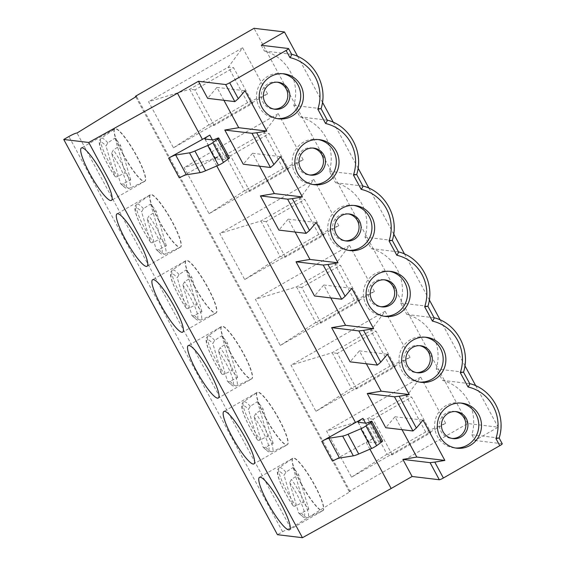 <?xml version="1.0" encoding="UTF-8"?>
<svg xmlns="http://www.w3.org/2000/svg" width="566" height="566" viewBox="0 0 566 566"><rect width="100%" height="100%" fill="white"/><g stroke="black" fill="none" stroke-linecap="round" stroke-linejoin="round"><path stroke-width="0.42" stroke-dasharray="2.83 2.12" d="M368.303 422.434L378.987 442.195A7.556 0.998 151.6 0 1 376.39 442.93L365.707 423.17M378.987 442.195L380.897 441.416A4.535 0.601 151.6 0 1 382.574 441.041M358.214 422.271L368.898 442.032A7.556 0.998 151.6 0 1 368.692 441.933A7.556 0.998 151.6 0 1 373.652 438.134L332.454 461.12M368.898 442.032L376.39 442.93M216.778 165.951L213.092 159.138L179.302 177.873M369.923 449.199L366.237 442.379M229.421 157.794A4.535 0.601 -28.4 0 0 227.744 158.176L225.834 158.954A7.556 0.998 151.6 0 1 223.245 159.683L215.745 158.784A7.556 0.998 151.6 0 1 215.547 158.685A7.556 0.998 151.6 0 1 220.499 154.886L213.092 159.138M293.068 467.502L303.213 502.106L295.763 505.841C294.249 506.485 293.287 506.322 292.877 505.346L284.075 475.341L285.887 472.15L293.068 467.502A29.503 5.377 60.2 0 1 298.636 474.704L291.455 479.352L289.643 482.536L298.707 513.015M289.643 482.536A25.746 4.691 -119.8 0 1 303.914 510.306A25.746 4.691 -119.8 0 1 298.445 512.548C298.848 513.525 299.817 513.687 301.338 513.044L308.781 509.308A29.503 5.377 60.2 0 1 303.213 502.106M308.781 509.308L298.636 474.704M293.046 505.7L292.877 505.346A25.746 4.691 -119.8 0 1 278.606 477.584A25.746 4.691 -119.8 0 1 284.075 475.341M301.254 483.527A30.217 5.511 -119.8 0 0 323.045 510.56A30.217 5.511 -119.8 0 0 312.793 481.602A30.217 5.511 -119.8 0 0 292.99 458.12A30.217 5.511 -119.8 0 0 301.254 483.527M392.245 454.795L373.015 419.222L411.68 397.063L430.91 432.636L392.245 454.795L387.01 454.165L367.773 418.599L373.015 419.222M445.64 423.248L420.708 377.14L406.445 396.433L367.773 418.599L326.617 431.066L351.55 477.173L445.64 423.248L425.674 432.007L406.445 396.433L411.68 397.063M351.55 477.173L387.01 454.165L425.674 432.007L430.91 432.636M420.708 377.14L326.617 431.066M455.283 411.532A13.598 13.251 96.8 0 0 441.055 431.518A13.598 13.251 96.8 0 0 452.05 438.452M460.759 403.063A22.661 22.081 96.8 0 0 459.408 402.858A22.661 22.081 96.8 0 0 438.409 412.791A22.661 22.081 96.8 0 0 437.377 436.436A22.661 22.081 96.8 0 0 454.003 447.862A22.661 22.081 96.8 0 0 455.361 447.982M261.251 45.252L264.35 50.975A43.441 42.323 -83.2 0 1 293.775 105.396L299.966 116.844A43.441 42.323 -83.2 0 1 329.391 171.265L335.581 182.719A43.441 42.323 -83.2 0 1 365.006 237.133L371.197 248.587A43.441 42.323 -83.2 0 1 400.622 303.008L406.812 314.463A43.441 42.323 -83.2 0 1 436.237 368.876L442.435 380.331A43.441 42.323 -83.2 0 1 471.853 434.752L474.952 440.475L498.151 427.174L467.742 423.524L349.158 491.486L350.17 491.606L290.733 528.248A7.556 0.998 -28.4 0 0 282.597 531.743L277.446 534.693M474.952 440.475L502.155 443.744L499.056 438.013A43.441 42.323 96.8 0 0 469.631 383.599L463.441 372.145A43.441 42.323 96.8 0 0 434.016 317.724L427.825 306.277A43.441 42.323 96.8 0 0 398.4 251.856L392.21 240.401A43.441 42.323 96.8 0 0 362.785 185.988L356.594 174.533A43.441 42.323 96.8 0 0 327.169 120.112L320.979 108.658A43.441 42.323 96.8 0 0 291.554 54.244L288.455 48.52M499.148 438.042L471.853 434.752M469.745 383.67L442.435 380.331M401.994 429.665L395.011 416.746L385.743 427.712M395.011 416.746L423.057 420.113M257.452 401.634L267.598 436.23L260.148 439.966C258.634 440.617 257.671 440.454 257.261 439.478L248.46 409.466L250.271 406.282L257.452 401.634A29.503 5.377 60.2 0 1 263.02 408.829L255.839 413.484L254.028 416.668L263.091 447.14M254.028 416.668A25.746 4.691 -119.8 0 1 268.298 444.43A25.746 4.691 -119.8 0 1 262.829 446.68C263.232 447.649 264.202 447.812 265.723 447.168L273.166 443.433A29.503 5.377 60.2 0 1 267.598 436.23M273.166 443.433L263.02 408.829M257.431 439.832L257.261 439.478A25.746 4.691 -119.8 0 1 242.991 411.715A25.746 4.691 -119.8 0 1 248.46 409.466M265.638 417.658A30.217 5.511 -119.8 0 0 287.422 444.685A30.217 5.511 -119.8 0 0 277.177 415.727A30.217 5.511 -119.8 0 0 257.374 392.252A30.217 5.511 -119.8 0 0 265.638 417.658M356.63 388.927L337.393 353.354L376.065 331.195L395.294 366.761L356.63 388.927L351.394 388.297L332.157 352.724L337.393 353.354M410.025 357.379L385.092 311.265L370.829 330.565L332.157 352.724L291.002 365.19L315.934 411.305L410.025 357.379L390.059 366.131L370.829 330.565L376.065 331.195M315.934 411.305L351.394 388.297L390.059 366.131L395.294 366.761M385.092 311.265L291.002 365.19M419.668 345.663A13.598 13.251 96.8 0 0 405.44 365.65A13.598 13.251 96.8 0 0 416.435 372.584M425.144 337.187A22.661 22.081 96.8 0 0 423.793 336.982A22.661 22.081 96.8 0 0 402.787 346.916A22.661 22.081 96.8 0 0 401.761 370.567A22.661 22.081 96.8 0 0 418.387 381.986A22.661 22.081 96.8 0 0 419.746 382.107M463.526 372.173L436.237 368.876M434.129 317.802L406.812 314.463M366.379 363.789L359.396 350.878L350.128 361.837M359.396 350.878L387.441 354.245M221.837 335.758L231.982 370.362L224.532 374.098C223.018 374.749 222.049 374.586 221.639 373.61L212.844 343.597L214.655 340.407L221.837 335.758A29.503 5.377 60.2 0 1 227.405 342.961L220.224 347.609L218.412 350.8L227.475 381.272M218.412 350.8A25.746 4.691 -119.8 0 1 232.683 378.562A25.746 4.691 -119.8 0 1 227.214 380.812C227.617 381.781 228.586 381.944 230.107 381.3L237.55 377.564A29.503 5.377 60.2 0 1 231.982 370.362M237.55 377.564L227.405 342.961M221.815 373.963L221.639 373.61A25.746 4.691 -119.8 0 1 207.375 345.84A25.746 4.691 -119.8 0 1 212.844 343.597M230.022 351.79A30.217 5.511 -119.8 0 0 251.806 378.817A30.217 5.511 -119.8 0 0 241.562 349.859A30.217 5.511 -119.8 0 0 221.759 326.384A30.217 5.511 -119.8 0 0 230.022 351.79M321.014 323.052L301.777 287.486L340.449 265.32L359.679 300.893L321.014 323.052L315.771 322.422L296.542 286.856L301.777 287.486M374.409 291.504L349.477 245.396L335.206 264.69L296.542 286.856L255.386 299.322L280.319 345.43L374.409 291.504L354.443 300.263L335.206 264.69L340.449 265.32M280.319 345.43L315.771 322.422L354.443 300.263L359.679 300.893M349.477 245.396L255.386 299.322M384.052 279.788A13.598 13.251 96.8 0 0 369.824 299.775A13.598 13.251 96.8 0 0 380.819 306.708M389.528 271.319A22.661 22.081 96.8 0 0 388.177 271.114A22.661 22.081 96.8 0 0 367.171 281.047A22.661 22.081 96.8 0 0 366.145 304.699A22.661 22.081 96.8 0 0 382.772 316.118A22.661 22.081 96.8 0 0 384.13 316.238M427.917 306.305L400.622 303.008M398.514 251.927L371.197 248.587M330.763 297.921L323.78 285.002L314.512 295.968M323.78 285.002L351.826 288.37M186.221 269.89L196.367 304.494L188.917 308.229C187.403 308.873 186.433 308.711 186.023 307.734L177.229 277.722L179.04 274.538L186.221 269.89A29.503 5.377 60.2 0 1 191.789 277.092L184.608 281.741L182.797 284.924L191.86 315.396M182.797 284.924A25.746 4.691 -119.8 0 1 197.06 312.694A25.746 4.691 -119.8 0 1 191.598 314.937C192.001 315.913 192.964 316.076 194.485 315.425L201.935 311.696A29.503 5.377 60.2 0 1 196.367 304.494M201.935 311.696L191.789 277.092M186.2 308.088L186.023 307.734A25.746 4.691 -119.8 0 1 171.76 279.972A25.746 4.691 -119.8 0 1 177.229 277.722M194.407 285.915A30.217 5.511 -119.8 0 0 216.191 312.948A30.217 5.511 -119.8 0 0 205.946 283.983A30.217 5.511 -119.8 0 0 186.143 260.509A30.217 5.511 -119.8 0 0 194.407 285.915M285.398 257.183L266.161 221.61L304.833 199.451L324.063 235.024L285.398 257.183L280.156 256.554L260.926 220.981L266.161 221.61M338.793 225.636L313.861 179.528L299.591 198.822L260.926 220.981L219.771 233.454L244.703 279.562L338.793 225.636L318.828 234.395L299.591 198.822L304.833 199.451M244.703 279.562L280.156 256.554L318.828 234.395L324.063 235.024M313.861 179.528L219.771 233.454M348.437 213.92A13.598 13.251 96.8 0 0 334.202 233.907A13.598 13.251 96.8 0 0 345.203 240.84M353.913 205.451A22.661 22.081 96.8 0 0 352.561 205.246A22.661 22.081 96.8 0 0 331.556 215.172A22.661 22.081 96.8 0 0 330.523 238.824A22.661 22.081 96.8 0 0 347.156 250.25A22.661 22.081 96.8 0 0 348.514 250.37M392.295 240.43L365.006 237.133M362.898 186.058L335.581 182.719M295.148 232.053L288.165 219.134L278.897 230.1M288.165 219.134L316.21 222.502M150.606 204.015L160.751 238.619L153.301 242.354C151.787 243.005 150.818 242.842 150.407 241.866L141.606 211.854L143.424 208.663L150.606 204.015A29.503 5.377 60.2 0 1 156.174 211.217L148.992 215.865L147.181 219.056L156.237 249.528C162.958 256.037 161.72 253.568 162.534 254.318L165.371 254.099A28.753 5.243 -119.8 0 0 148.992 215.865M147.181 219.056A25.746 4.691 -119.8 0 1 161.444 246.818A25.746 4.691 -119.8 0 1 155.983 249.068C156.386 250.038 157.348 250.2 158.869 249.556L166.319 245.821A29.503 5.377 60.2 0 1 160.751 238.619M166.319 245.821L156.174 211.217M150.577 242.22L150.407 241.866A25.746 4.691 -119.8 0 1 136.144 214.097A25.746 4.691 -119.8 0 1 141.606 211.854M158.791 220.047A30.217 5.511 -119.8 0 0 180.575 247.073A30.217 5.511 -119.8 0 0 170.331 218.115A30.217 5.511 -119.8 0 0 150.521 194.64A30.217 5.511 -119.8 0 0 158.791 220.047M249.783 191.315L230.546 155.742L269.218 133.583L288.448 169.149L249.783 191.315L244.54 190.685L225.31 155.112L230.546 155.742M303.178 159.768L278.246 113.653L263.975 132.953L225.31 155.112L184.155 167.578L209.087 213.693L303.178 159.768L283.212 168.519L263.975 132.953L269.218 133.583M209.087 213.693L244.54 190.685L283.212 168.519L288.448 169.149M278.246 113.653L184.155 167.578M312.821 148.044A13.598 13.251 96.8 0 0 298.586 168.038A13.598 13.251 96.8 0 0 309.588 174.972M318.29 139.576A22.661 22.081 96.8 0 0 316.946 139.37A22.661 22.081 96.8 0 0 295.94 149.304A22.661 22.081 96.8 0 0 294.907 172.955A22.661 22.081 96.8 0 0 311.541 184.375A22.661 22.081 96.8 0 0 312.899 184.495M356.679 174.561L329.391 171.265M327.282 120.19L299.966 116.844M259.532 166.178L252.549 153.266L243.281 164.225M252.549 153.266L280.595 156.633M114.99 138.146L125.136 172.75L117.686 176.486C116.164 177.137 115.202 176.974 114.792 175.991L105.991 145.986L107.809 142.795L114.99 138.146A29.503 5.377 60.2 0 1 120.558 145.349L113.377 149.997L111.566 153.188L120.622 183.66C127.343 190.169 126.105 187.693 126.918 188.443L129.756 188.223A28.753 5.243 -119.8 0 0 113.377 149.997M111.566 153.188A25.746 4.691 -119.8 0 1 125.829 180.95A25.746 4.691 -119.8 0 1 120.36 183.193C120.77 184.169 121.732 184.332 123.254 183.688L130.704 179.953A29.503 5.377 60.2 0 1 125.136 172.75M130.704 179.953L120.558 145.349M114.962 176.351L114.792 175.991A25.746 4.691 -119.8 0 1 100.529 148.228A25.746 4.691 -119.8 0 1 105.991 145.986M123.176 154.171A30.217 5.511 -119.8 0 0 144.96 181.205A30.217 5.511 -119.8 0 0 134.715 152.247A30.217 5.511 -119.8 0 0 114.905 128.765A30.217 5.511 -119.8 0 0 123.176 154.171M214.16 125.44L194.93 89.874L233.595 67.708L252.832 103.281L214.16 125.44L208.925 124.81L189.695 89.244L194.93 89.874M267.562 93.892L242.63 47.785L228.36 67.078L189.695 89.244L148.54 101.71L173.472 147.818L267.562 93.892L247.597 102.651L228.36 67.078L233.595 67.708M173.472 147.818L208.925 124.81L247.597 102.651L252.832 103.281M242.63 47.785L148.54 101.71M277.206 82.176A13.598 13.251 96.8 0 0 262.971 102.163A13.598 13.251 96.8 0 0 273.972 109.096M282.675 73.707A22.661 22.081 96.8 0 0 281.33 73.502A22.661 22.081 96.8 0 0 260.325 83.435A22.661 22.081 96.8 0 0 259.292 107.087A22.661 22.081 96.8 0 0 275.925 118.506A22.661 22.081 96.8 0 0 277.283 118.627M290.733 528.248L77.033 133.024M291.667 54.315L264.35 50.975M321.064 108.693L293.775 105.396M223.91 100.309L216.927 87.39L207.665 98.357M216.927 87.39L244.979 90.758M297.695 56.43L322.471 102.269M333.31 122.306L358.094 168.137M368.926 188.174L393.71 234.006M404.541 254.042L429.325 299.881M440.157 319.917L464.941 365.749M475.773 385.786L498.151 427.174M350.17 491.606L136.477 96.383M349.158 491.486L135.762 96.821M467.742 423.524L254.042 28.3M370.206 421.656L380.897 441.416M373.652 438.134L365.551 423.149M215.151 139.194L225.834 158.954M223.245 159.683L212.554 139.922M205.062 139.024L215.745 158.784M220.499 154.886L212.399 139.908M227.744 158.176L217.061 138.408M301.034 483.661A30.21 5.504 -119.8 0 0 322.733 510.716A30.21 5.504 -119.8 0 0 312.566 481.73A30.21 5.504 -119.8 0 0 292.693 458.311A30.21 5.504 -119.8 0 0 301.034 483.661M285.887 472.15A28.753 5.243 -119.8 0 0 279.243 467.693A28.753 5.243 -119.8 0 0 287.181 491.826A28.753 5.243 -119.8 0 0 295.763 505.841M301.338 513.044A28.753 5.243 -119.8 0 0 307.833 517.579A28.753 5.243 -119.8 0 0 291.455 479.352M265.419 417.786A30.21 5.504 -119.8 0 0 287.118 444.848A30.21 5.504 -119.8 0 0 276.951 415.861A30.21 5.504 -119.8 0 0 257.077 392.436A30.21 5.504 -119.8 0 0 265.419 417.786M250.271 406.282A28.753 5.243 -119.8 0 0 243.628 401.825A28.753 5.243 -119.8 0 0 251.566 425.95A28.753 5.243 -119.8 0 0 260.148 439.966M265.723 447.168A28.753 5.243 -119.8 0 0 272.218 451.71A28.753 5.243 -119.8 0 0 255.839 413.484M229.803 351.918A30.21 5.504 -119.8 0 0 251.502 378.979A30.21 5.504 -119.8 0 0 241.335 349.986A30.21 5.504 -119.8 0 0 221.462 326.568A30.21 5.504 -119.8 0 0 229.803 351.918M214.655 340.407A28.753 5.243 -119.8 0 0 208.012 335.949A28.753 5.243 -119.8 0 0 215.95 360.082A28.753 5.243 -119.8 0 0 224.532 374.098M230.107 381.3A28.753 5.243 -119.8 0 0 236.602 385.842A28.753 5.243 -119.8 0 0 220.224 347.609M194.188 286.042A30.21 5.504 -119.8 0 0 215.879 313.104A30.21 5.504 -119.8 0 0 205.72 284.118A30.21 5.504 -119.8 0 0 185.846 260.7A30.21 5.504 -119.8 0 0 194.188 286.042M179.04 274.538A28.753 5.243 -119.8 0 0 172.397 270.081A28.753 5.243 -119.8 0 0 180.335 294.207A28.753 5.243 -119.8 0 0 188.917 308.229M194.485 315.425A28.753 5.243 -119.8 0 0 200.987 319.967A28.753 5.243 -119.8 0 0 184.608 281.741M158.572 220.174A30.21 5.504 -119.8 0 0 180.264 247.236A30.21 5.504 -119.8 0 0 170.104 218.25A30.21 5.504 -119.8 0 0 150.231 194.824A30.21 5.504 -119.8 0 0 158.572 220.174M143.424 208.663A28.753 5.243 -119.8 0 0 136.781 204.213A28.753 5.243 -119.8 0 0 144.719 228.339A28.753 5.243 -119.8 0 0 153.301 242.354M158.869 249.556A28.753 5.243 -119.8 0 0 165.371 254.099L180.575 247.073L147.061 266.282M122.956 154.306A30.21 5.504 -119.8 0 0 144.648 181.368A30.21 5.504 -119.8 0 0 134.489 152.374A30.21 5.504 -119.8 0 0 114.615 128.956A30.21 5.504 -119.8 0 0 122.956 154.306M107.809 142.795A28.753 5.243 -119.8 0 0 101.158 138.337A28.753 5.243 -119.8 0 0 109.104 162.47A28.753 5.243 -119.8 0 0 117.686 176.486M123.254 183.688A28.753 5.243 -119.8 0 0 129.756 188.223L144.96 181.205L111.445 200.414M282.597 531.743L68.903 136.519M358.009 422.165L368.692 441.933M204.864 138.925L215.547 158.685M298.721 513.037C305.428 519.517 304.19 517.048 305.003 517.798L307.833 517.579L323.045 510.56L289.53 529.762M293.011 505.65C286.608 496.601 278.536 480.937 277.524 473.657C276.944 471.046 277.517 469.058 279.243 467.693L292.99 458.12L259.476 477.329M451.031 438.374L453.062 438.615M454.279 411.369L456.302 411.609M454.003 447.862L456.712 448.187M459.408 402.858L462.118 403.183M263.105 447.161C269.812 453.649 268.574 451.18 269.388 451.93L272.218 451.71L287.422 444.685L253.915 463.894M257.396 439.782C250.993 430.726 242.92 415.069 241.908 407.789C241.328 405.178 241.894 403.19 243.628 401.825L257.374 392.252L223.86 411.461M415.416 372.499L417.446 372.746M418.656 345.501L420.687 345.741M418.387 381.986L421.09 382.312M423.793 336.982L426.495 337.308M227.49 381.293C234.19 387.781 232.959 385.305 233.765 386.054L236.602 385.842L251.806 378.817L218.299 398.025M221.78 373.914C215.37 364.858 207.305 349.194 206.293 341.921C205.713 339.303 206.279 337.315 208.012 335.949L221.759 326.384L188.245 345.585M379.8 306.63L381.831 306.871M383.041 279.625L385.071 279.873M382.772 316.118L385.474 316.444M388.177 271.114L390.88 271.439M191.874 315.425C198.574 321.905 197.336 319.436 198.15 320.186L200.987 319.967L216.191 312.948L182.684 332.15M186.164 308.038C179.755 298.982 171.689 283.325 170.677 276.045C170.09 273.435 170.663 271.447 172.397 270.081L186.143 260.509L152.629 279.717M344.185 240.762L346.208 241.003M347.425 213.757L349.455 213.998M347.156 250.25L349.859 250.575M352.561 205.246L355.264 205.564M150.549 242.17C144.139 233.114 136.073 217.457 135.062 210.177C134.475 207.566 135.048 205.578 136.781 204.213L150.521 194.64L117.013 213.849M308.569 174.887L310.593 175.135M311.809 147.889L313.84 148.129M311.541 184.375L314.243 184.7M316.946 139.37L319.649 139.696M114.926 176.302C108.523 167.246 100.458 151.582 99.446 144.309C98.859 141.691 99.432 139.703 101.158 138.337L114.905 128.765L81.398 147.974M272.954 109.019L274.977 109.259M276.194 82.013L278.224 82.261M275.925 118.506L278.628 118.832M281.33 73.502L284.033 73.828"/><path stroke-width="0.85" d="M328.832 438.275A7.556 0.998 -28.4 0 0 321.771 441.36L362.969 418.373A7.556 0.998 -28.4 0 0 358.009 422.165A7.556 0.998 -28.4 0 0 358.214 422.271L365.707 423.17A7.556 0.998 -28.4 0 0 368.303 422.434L370.206 421.656A4.535 0.601 -28.4 0 1 371.89 421.281A4.535 0.601 -28.4 0 1 370.949 422.257L381.633 442.025L376.623 445.668A4.535 0.601 151.6 0 1 371.558 448.498L358.724 454.003L348.04 434.242A15.112 1.995 151.6 0 1 342.656 436.082L353.34 455.842L339.515 458.036L328.832 438.275L342.656 436.082M321.771 441.36L332.454 461.12A7.556 0.998 151.6 0 1 339.515 458.036M353.34 455.842A15.112 1.995 -28.4 0 0 358.724 454.003M382.574 441.041A4.535 0.601 151.6 0 1 381.633 442.025M348.04 434.242L360.875 428.738A4.535 0.601 -28.4 0 0 365.94 425.908L370.949 422.257M355.554 422.618L216.778 165.951M202.409 139.377L209.816 135.125A7.556 0.998 -28.4 0 0 204.864 138.925A7.556 0.998 -28.4 0 0 205.062 139.024L212.554 139.922A7.556 0.998 -28.4 0 0 215.151 139.194L217.061 138.408A4.535 0.601 151.6 0 1 218.738 138.033A4.535 0.601 151.6 0 1 217.797 139.017L212.795 142.667A4.535 0.601 151.6 0 1 207.729 145.49L194.888 151.002A15.112 1.995 151.6 0 1 189.504 152.834L175.686 155.027A7.556 0.998 -28.4 0 0 168.618 158.112L202.409 139.377L177.476 93.263L88.749 142.476L63.746 139.469L68.903 136.519A7.556 0.998 151.6 0 1 77.033 133.024L136.477 96.383L135.465 96.262L254.042 28.3L284.457 31.951L261.251 45.252L288.455 48.52A3.778 0.502 151.6 0 1 288.554 48.57A3.778 0.502 151.6 0 1 286.078 50.466L289.948 57.626C291.349 55.673 291.886 54.548 291.554 54.244M63.746 139.469L277.446 534.693L302.449 537.7L88.749 142.476M302.449 537.7L391.17 488.493L369.923 449.199M168.618 158.112L179.302 177.873A7.556 0.998 151.6 0 1 186.37 174.788L200.187 172.595A15.112 1.995 -28.4 0 0 205.571 170.762L218.412 165.251A4.535 0.601 -28.4 0 0 223.478 162.428L228.48 158.777A4.535 0.601 -28.4 0 0 229.421 157.794L218.738 138.033M267.746 502.735A30.217 5.511 60.2 0 1 259.476 477.329A30.217 5.511 60.2 0 1 279.286 500.804A30.217 5.511 60.2 0 1 289.53 529.762A30.217 5.511 60.2 0 1 267.746 502.735M452.05 438.452A13.598 13.251 96.8 0 0 455.283 411.532M443.079 431.759A13.598 13.251 96.8 0 0 467.834 426.693A13.598 13.251 96.8 0 0 443.702 417.574A13.598 13.251 96.8 0 0 443.079 431.759M455.361 447.982A22.661 22.081 96.8 0 0 478.631 427.988A22.661 22.081 96.8 0 0 460.759 403.063M440.079 436.761A22.661 22.081 -83.2 0 1 441.112 413.109A22.661 22.081 -83.2 0 1 462.118 403.183A22.661 22.081 -83.2 0 1 481.333 428.313A22.661 22.081 -83.2 0 1 456.712 448.187A22.661 22.081 -83.2 0 1 440.079 436.761M289.948 57.626A39.662 38.644 -83.2 0 1 317.823 109.174L325.563 123.494A39.662 38.644 -83.2 0 1 353.439 175.05L361.186 189.369A39.662 38.644 -83.2 0 1 389.054 240.918L396.801 255.238A39.662 38.644 -83.2 0 1 424.67 306.786L432.417 321.106A39.662 38.644 -83.2 0 1 460.292 372.661L468.032 386.981A39.662 38.644 -83.2 0 1 495.908 438.53L499.778 445.69A3.778 0.502 -28.4 0 0 502.254 443.794L499.148 438.042C506.528 415.508 492.194 389.054 469.66 383.599M499.778 445.69L443.383 478.008L434.794 462.111L430.075 462.663L439.322 479.756A3.778 0.502 -28.4 0 0 443.383 478.008M391.17 488.493L412.119 476.487L439.322 479.756M495.908 438.53L499.056 438.013M468.032 386.981C469.433 385.029 469.964 383.904 469.631 383.599M412.947 430.981L416.364 428.03L399.172 396.242L394.46 396.787L412.947 430.981L385.743 427.712L367.256 393.519L394.46 396.787M434.794 462.111L444.855 460.427L423.057 420.113L416.364 428.03M412.119 476.487L402.872 459.394L430.075 462.663M402.872 459.394L416.809 457.059L444.855 460.427M416.809 457.059L401.994 429.665M232.131 436.867A30.217 5.511 60.2 0 1 223.86 411.461A30.217 5.511 60.2 0 1 243.67 434.936A30.217 5.511 60.2 0 1 253.915 463.894A30.217 5.511 60.2 0 1 232.131 436.867M416.435 372.584A13.598 13.251 96.8 0 0 419.668 345.663M407.463 365.891A13.598 13.251 96.8 0 0 432.219 360.825A13.598 13.251 96.8 0 0 408.086 351.698A13.598 13.251 96.8 0 0 407.463 365.891M419.746 382.107A22.661 22.081 96.8 0 0 443.015 362.12A22.661 22.081 96.8 0 0 425.144 337.187M404.464 370.893A22.661 22.081 -83.2 0 1 405.497 347.241A22.661 22.081 -83.2 0 1 426.495 337.308A22.661 22.081 -83.2 0 1 445.718 362.445A22.661 22.081 -83.2 0 1 421.09 382.312A22.661 22.081 -83.2 0 1 404.464 370.893M460.292 372.661L463.441 372.145M469.745 383.67L463.526 372.173C470.912 349.632 456.578 323.179 434.044 317.731M432.417 321.106C433.818 319.16 434.348 318.035 434.016 317.724M377.331 365.105L380.748 362.162L363.556 330.374L358.844 330.919L377.331 365.105L350.128 361.837L331.641 327.65L358.844 330.919M399.172 396.242L409.239 394.559L387.441 354.245L380.748 362.162M367.256 393.519L381.194 391.191L409.239 394.559M381.194 391.191L366.379 363.789M196.515 370.992A30.217 5.511 60.2 0 1 188.245 345.585A30.217 5.511 60.2 0 1 208.047 369.067A30.217 5.511 60.2 0 1 218.299 398.025A30.217 5.511 60.2 0 1 196.515 370.992M380.819 306.708A13.598 13.251 96.8 0 0 384.052 279.788M371.848 300.022A13.598 13.251 96.8 0 0 396.603 294.95A13.598 13.251 96.8 0 0 372.47 285.83A13.598 13.251 96.8 0 0 371.848 300.022M384.13 316.238A22.661 22.081 96.8 0 0 407.4 296.251A22.661 22.081 96.8 0 0 389.528 271.319M368.848 305.024A22.661 22.081 -83.2 0 1 369.874 281.373A22.661 22.081 -83.2 0 1 390.88 271.439A22.661 22.081 -83.2 0 1 410.102 296.577A22.661 22.081 -83.2 0 1 385.474 316.444A22.661 22.081 -83.2 0 1 368.848 305.024M424.67 306.786L427.825 306.277M427.91 306.305L427.91 306.298C435.296 283.764 420.963 257.311 398.429 251.863M396.801 255.238C398.202 253.292 398.733 252.16 398.4 251.856M341.715 299.237L345.133 296.294L327.94 264.499L323.228 265.044L341.715 299.237L314.512 295.968L296.025 261.782L323.228 265.044M363.556 330.374L373.624 328.683L351.826 288.37L345.133 296.294M331.641 327.65L345.578 325.316L373.624 328.683M345.578 325.316L330.763 297.921M160.893 305.124A30.217 5.511 60.2 0 1 152.629 279.717A30.217 5.511 60.2 0 1 172.432 303.192A30.217 5.511 60.2 0 1 182.684 332.15A30.217 5.511 60.2 0 1 160.893 305.124M345.203 240.84A13.598 13.251 96.8 0 0 348.437 213.92M336.232 234.147A13.598 13.251 96.8 0 0 360.988 229.081A13.598 13.251 96.8 0 0 336.848 219.962A13.598 13.251 96.8 0 0 336.232 234.147M348.514 250.37A22.661 22.081 96.8 0 0 371.784 230.376A22.661 22.081 96.8 0 0 353.913 205.451M333.233 239.149A22.661 22.081 -83.2 0 1 334.258 215.497A22.661 22.081 -83.2 0 1 355.264 205.564A22.661 22.081 -83.2 0 1 374.487 230.702A22.661 22.081 -83.2 0 1 349.859 250.575A22.661 22.081 -83.2 0 1 333.233 239.149M389.054 240.918L392.21 240.401M398.514 251.927L392.295 240.43C399.681 217.896 385.34 191.435 362.813 185.988M361.186 189.369C362.587 187.417 363.117 186.292 362.785 185.988M306.1 233.362L309.517 230.419L292.325 198.631L287.613 199.175L306.1 233.362L278.897 230.1L260.41 195.907L287.613 199.175M327.94 264.499L338.008 262.815L316.21 222.502L309.517 230.419M296.025 261.782L309.956 259.447L338.008 262.815M309.956 259.447L295.148 232.053M125.277 239.255A30.217 5.511 60.2 0 1 117.013 213.849A30.217 5.511 60.2 0 1 136.816 237.324A30.217 5.511 60.2 0 1 147.061 266.282A30.217 5.511 60.2 0 1 125.277 239.255M309.588 174.972A13.598 13.251 96.8 0 0 312.821 148.044M300.617 168.279A13.598 13.251 96.8 0 0 325.372 163.213A13.598 13.251 96.8 0 0 301.232 154.086A13.598 13.251 96.8 0 0 300.617 168.279M312.899 184.495A22.661 22.081 96.8 0 0 336.169 164.508A22.661 22.081 96.8 0 0 318.29 139.576M297.61 173.281A22.661 22.081 -83.2 0 1 298.643 149.629A22.661 22.081 -83.2 0 1 319.649 139.696A22.661 22.081 -83.2 0 1 338.871 164.833A22.661 22.081 -83.2 0 1 314.243 184.7A22.661 22.081 -83.2 0 1 297.61 173.281M353.439 175.05L356.594 174.533M362.898 186.058L356.679 174.561C364.065 152.021 349.724 125.567 327.198 120.119M325.563 123.494C326.971 121.549 327.502 120.424 327.169 120.112M256.709 132.755L251.997 133.307L224.794 130.038L243.281 164.225L270.477 167.494L273.902 164.55L256.709 132.755L266.77 131.071L244.979 90.758L238.286 98.682L229.69 82.785L286.078 50.466M292.325 198.631L302.393 196.947L280.595 156.633L273.902 164.55M260.41 195.907L274.34 193.579L302.393 196.947M274.34 193.579L259.532 166.178M89.661 173.38A30.217 5.511 60.2 0 1 81.398 147.974A30.217 5.511 60.2 0 1 101.201 171.456A30.217 5.511 60.2 0 1 111.445 200.414A30.217 5.511 60.2 0 1 89.661 173.38M273.972 109.096A13.598 13.251 96.8 0 0 277.206 82.176M265.001 102.411A13.598 13.251 96.8 0 0 289.757 97.338A13.598 13.251 96.8 0 0 265.617 88.218A13.598 13.251 96.8 0 0 265.001 102.411M277.283 118.627A22.661 22.081 96.8 0 0 300.553 98.64A22.661 22.081 96.8 0 0 282.675 73.707M261.994 107.406A22.661 22.081 -83.2 0 1 263.027 83.761A22.661 22.081 -83.2 0 1 284.033 73.828A22.661 22.081 -83.2 0 1 303.256 98.958A22.661 22.081 -83.2 0 1 278.628 118.832A22.661 22.081 -83.2 0 1 261.994 107.406M317.823 109.174L320.979 108.658M291.582 54.251C314.109 59.699 328.443 86.152 321.064 108.693L321.064 108.686M198.418 81.263L225.622 84.532L234.862 101.625L207.665 98.357L198.418 81.263L177.476 93.263M229.69 82.785A3.778 0.502 151.6 0 1 225.622 84.532M234.862 101.625L238.286 98.682M224.794 130.038L238.725 127.704L266.77 131.071M238.725 127.704L223.91 100.309M284.457 31.951L297.695 56.43M322.471 102.269L333.31 122.306M358.094 168.137L368.926 188.174M393.71 234.006L404.541 254.042M429.325 299.881L440.157 319.917M464.941 365.749L475.773 385.786M135.762 96.821L135.465 96.262M365.551 423.149L362.969 418.373M360.875 428.738L371.558 448.498M365.94 425.908L376.623 445.668M186.37 174.788L175.686 155.027M189.504 152.834L200.187 172.595M205.571 170.762L194.888 151.002M212.399 139.908L209.816 135.125M218.412 165.251L207.729 145.49M228.48 158.777L217.797 139.017M223.478 162.428L212.795 142.667M251.997 133.307L270.477 167.494M382.574 441.034L371.883 421.274M427.917 306.305L434.129 317.802M288.554 48.57L291.667 54.315M321.064 108.693L327.282 120.19"/></g></svg>

